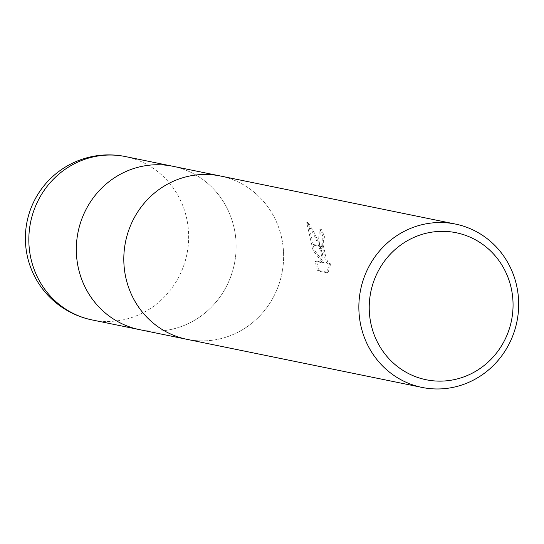 <?xml version="1.0" encoding="UTF-8"?>
<svg xmlns="http://www.w3.org/2000/svg" width="544" height="544" viewBox="0 0 544 544"><rect width="100%" height="100%" fill="white"/><g stroke="black" fill="none" stroke-linecap="round" stroke-linejoin="round"><path stroke-width="0.41" stroke-dasharray="2.72 2.04" d="M281.751 238.347A83.361 79.764 -78.4 0 1 187.007 339.347A83.361 79.764 -78.4 0 0 281.751 238.347A83.361 79.764 -78.4 0 0 220.415 176.004A83.361 79.764 -78.4 0 1 281.751 238.347M78.193 267.288A83.361 79.764 -78.4 0 1 172.931 166.294A83.361 79.764 -78.4 0 1 234.267 228.636A83.361 79.764 -78.4 0 1 139.522 329.637L139.203 329.569M323.245 256.986L320.314 246.554L313.317 245.12L314.35 250.084L324.129 262.718L316.533 261.168L318.736 270.518L328.107 272.435L331.051 262.752L329.392 263.833L327.916 262.5L325.326 254.864L323.884 247.282L321.375 246.772L323.245 256.986L321.932 257.312L318.682 238.755L319.416 229.935L320.756 229.609L321.259 246.112L323.789 246.629L323.524 238.734L324.802 237.755A83.361 79.764 101.6 0 0 321.511 229.616M320.171 229.949A81.974 78.431 -78.4 0 1 323.49 238.082L322.211 239.054L322.252 245.194L325.224 259.672L326.59 262.834L328.066 264.16L331.051 262.752M323.49 238.082L324.802 237.755M329.725 263.078L326.74 272.768L317.376 270.858L318.736 270.518M326.74 272.768L328.107 272.435M320.314 246.554L314.881 233.75L308.081 222.326L313.167 244.46A30.172 7.983 -103.9 0 0 313.317 245.12M317.376 270.858L315.207 261.494L322.796 263.044L313.052 250.403L306.721 222.659C314.119 233.383 319.192 244.936 321.932 257.312M306.721 222.659L308.081 222.326M315.207 261.494L316.533 261.168M322.796 263.044L324.129 262.718M313.052 250.403L314.35 250.084M313.167 244.46L320.076 245.874M125.678 276.998A83.361 79.764 -78.4 0 1 220.415 176.004L220.096 175.936M172.618 166.226L172.931 166.294A83.361 79.764 -78.4 0 1 234.26 228.636A83.361 79.764 -78.4 0 1 139.522 329.637M125.446 156.577A83.361 79.764 -78.4 0 1 186.782 218.926A83.361 79.764 -78.4 0 1 92.038 319.926M324.333 237.748L323.02 238.075M320.756 229.609L319.416 229.935M329.868 263.82L328.542 264.153"/><path stroke-width="0.82" d="M125.678 276.998A83.361 79.764 -78.4 0 0 187.007 339.347A83.361 79.764 -78.4 0 1 125.678 276.998A83.361 79.764 -78.4 0 1 220.415 176.004L455.471 224.074A83.361 79.764 -78.4 0 1 516.8 286.423A83.361 79.764 -78.4 0 1 422.056 387.423A83.361 79.764 -78.4 0 1 360.726 325.074A83.361 79.764 -78.4 0 1 455.471 224.074M78.193 267.288A83.361 79.764 -78.4 0 0 139.522 329.637A83.361 79.764 -78.4 0 1 78.193 267.288A83.361 79.764 -78.4 0 1 172.931 166.287L220.096 175.936M511.374 288.844A75.024 71.788 -78.4 0 1 456.62 379.086A75.024 71.788 -78.4 0 1 370.906 323.626A75.024 71.788 -78.4 0 1 425.653 233.383A75.024 71.788 -78.4 0 1 511.374 288.844M321.259 246.112A21.916 5.8 -103.9 0 0 321.375 246.772M323.884 247.282A13.314 3.522 76.1 0 1 323.789 246.629M30.702 257.577A83.361 79.764 -78.4 0 1 125.446 156.577L125.446 156.577A83.361 83.361 0 0 0 27.2 255.585A83.361 83.361 0 0 0 92.038 319.926L92.038 319.926A83.361 79.764 -78.4 0 1 30.702 257.577M139.522 329.637L186.687 339.279M187.007 339.347L422.056 387.423M139.203 329.569L92.038 319.926M172.618 166.226L125.446 156.577"/></g></svg>
